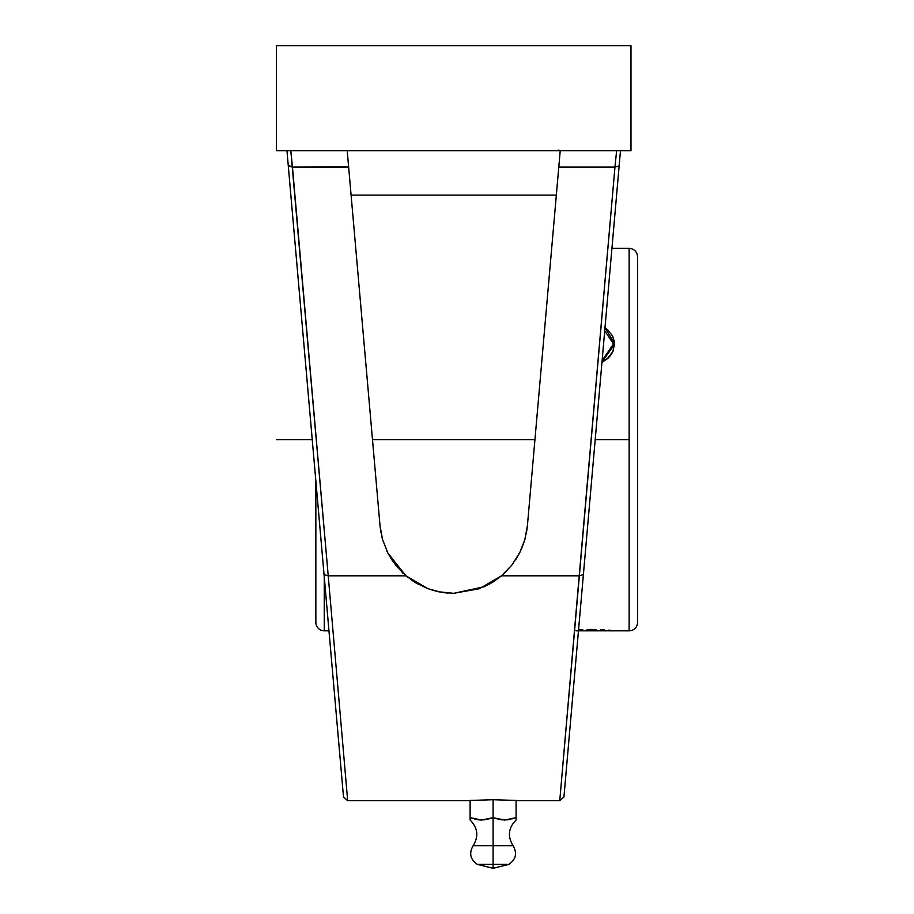 <?xml version="1.0" encoding="UTF-8"?>
<svg xmlns="http://www.w3.org/2000/svg" width="914" height="914" viewBox="0 0 914 914"><rect width="100%" height="100%" fill="white"/><g stroke="black" fill="none" stroke-linecap="round" stroke-linejoin="round"><path stroke-width="1.37" d="M516.09 818.51L516.09 817.664L516.09 818.51L516.09 817.664L504.597 820.041L493.103 817.664L493.103 845.747L513.108 845.747C507.373 836.401 508.367 827.833 516.09 820.041L516.09 819.287L516.09 820.041M501.683 819.835L507.521 819.835L498.793 819.287L502.026 819.881M511.909 818.898L513.074 818.567M477.359 864.404C470.264 859.48 468.848 853.253 473.109 845.747L493.103 845.747L493.103 817.664L481.621 820.041L470.127 817.664L470.127 820.041C477.851 827.833 478.845 836.401 473.109 845.747L493.103 845.747L493.103 864.404L477.359 864.404L493.103 868.3L493.103 864.404L477.359 864.404L493.103 864.404L493.103 868.3L508.858 864.404L493.103 864.404L508.858 864.404L493.103 864.404L493.103 845.747L513.108 845.747C517.358 853.253 515.942 859.48 508.858 864.404M637.538 621.531L637.538 256.8A8.409 8.409 0 0 0 629.14 248.402A8.409 8.409 0 0 1 637.538 256.8L637.538 622.411A8.409 8.409 0 0 1 629.14 630.82A8.409 8.409 0 0 0 637.538 622.411M604.348 327.452L607.833 329.931L612.814 336.386L614.562 344.007L612.814 351.73L610.689 355.272L607.833 358.425L601.96 362.31M614.128 340.145L614.562 344.007L612.814 351.616L607.833 358.071L602.018 361.738L614.551 344.521M315.844 622.411A8.409 8.409 0 0 0 324.253 630.82A8.409 8.409 0 0 1 315.844 622.411L315.844 480.913L315.844 622.411M512.148 564.703L520.18 551.816L524.773 539.888L521.277 549.474M526.418 532.976L527.367 526.281M503.26 574.278L511.646 565.355M489.219 584.252L494.131 581.304M526.247 533.902L527.401 525.801L524.807 539.774L519.552 553.084L511.714 565.263L501.5 575.82L479.404 588.719L453.721 593.323L438.8 591.804L428.049 588.73L405.942 575.82L387.89 553.084L382.623 539.774L380.03 525.801L380.932 532.554M557.517 181.646L556.34 195.105L351.102 195.105L372.489 439.611L534.941 439.611L556.34 195.105L351.102 195.105M629.14 439.611L595.197 439.611L629.14 439.611L629.14 248.402L629.14 630.82L629.14 439.611M579.419 619.932L577.705 639.514L578.471 630.82L614.562 630.82L575.98 630.82M610.689 630.386L608.176 630.157M604.36 629.86L600.384 629.632L604.36 629.86M596.077 629.483L591.587 629.438L596.077 629.483M587.096 629.483L591.587 629.438L587.096 629.483M578.813 629.86L582.789 629.632L578.813 629.86M324.253 576.974L324.253 630.82L328.96 630.82L331.348 658.057L328.046 620.263M324.253 575.032L324.253 630.82M614.551 343.493L604.977 327.84M612.986 351.342L607.833 358.425L601.96 362.321M470.127 820.041L470.127 819.287M475.817 819.287L470.127 817.664L470.127 800.447L493.103 799.716L516.09 800.447L516.09 817.664L516.09 800.447L493.103 799.716L493.103 817.664L493.103 799.716L470.127 800.447L470.127 818.51M481.621 820.041L478.696 819.835L481.621 820.041M487.425 819.287L493.103 817.664L487.425 819.287M431.054 589.759L438.994 591.838M386.508 550.251L387.41 552.136M402.206 572.438L403.257 573.432M381.755 536.449L382.509 539.363M534.941 439.611L372.489 439.611M515.587 559.894L519.518 553.141M504.174 573.444L506.196 571.49M443.336 592.592L448.066 593.106M410.603 579.453L416.67 583.383M387.25 551.816L387.902 553.119M388.084 553.473L392.677 561.139M380.064 526.224L382.498 539.329M516.09 817.664L507.521 819.835M498.793 819.287L493.103 817.664L498.793 819.287M477.474 819.641L478.216 819.767M483.872 819.915L484.534 819.835M508.744 819.641L509.772 819.424M527.401 525.801L524.807 539.774L519.552 553.084L511.714 565.263L501.5 575.82L579.202 575.82L614.962 167.102L558.785 167.102L527.401 525.801L558.18 174.037M348.634 166.954L292.469 167.102L290.812 150.741L290.104 150.741M376.911 490.19L348.645 167.102L292.469 167.102L328.229 575.82L405.942 575.82L396.173 565.835L387.89 553.084L382.623 539.774L380.03 525.801L347.583 154.969M347.617 155.369L347.309 151.85M348.611 166.679L347.537 154.375M349.925 181.646L349.251 174.037M559.894 154.5L558.82 166.679M559.848 154.969L559.402 160.087M617.327 150.741L616.619 150.741L614.962 167.102L558.785 167.102L560.213 150.741M630.98 150.741L630.98 45.7L276.462 45.7L276.462 150.741L630.98 150.741L276.462 150.741L276.462 45.7L630.98 45.7L630.98 150.741M516.09 800.687L559.756 800.687L579.202 575.82L501.5 575.82L493.263 581.864L484.203 586.742L453.721 593.323L440.639 592.158L428.049 588.719L416.373 583.201L405.942 575.82L328.229 575.82L347.674 800.687L470.127 800.687M345.915 150.639L343.424 150.741M564.007 150.741L561.504 150.639M571.044 715.708L620.469 150.741L619.144 165.88L614.962 167.102L559.756 800.687L579.202 575.82L583.383 574.598L579.202 575.82M579.396 620.252L619.623 160.487M567.297 758.494L567.583 755.295M570.096 726.539L570.039 727.19M563.949 796.859L570.176 725.647M616.619 150.741L614.962 167.102L619.144 165.88M618.641 150.741L618.013 150.741M287.819 160.487L288.287 165.88L288.23 165.263L292.469 167.102L288.287 165.88L286.962 150.741L340.191 759.077M336.809 720.472L343.401 795.877M289.43 150.741L288.79 150.741M328.229 575.82L347.674 800.687L328.229 575.82L324.047 574.598L328.229 575.82L290.812 150.741M577.705 639.514L570.622 720.472M564.029 795.877L567.514 756.004M576.083 658.057L574.563 675.469M574.083 681.01L573.147 691.658M286.962 150.741L332.365 669.711M307.961 390.804L310.063 414.728M336.386 715.719L336.775 720.061M331.885 664.204L333.359 681.01M332.867 675.469L328.012 619.932M288.287 165.88L292.686 216.207M334.787 697.382L337.266 725.647M614.745 216.207L617.818 181.063M558.146 150.113L559.185 150.319M276.462 439.611L312.234 439.611M602.12 360.447L613.511 344.007L604.714 330.811M629.14 630.82L614.562 630.82M611.923 248.402L629.14 248.402M559.756 800.687L563.938 796.951L583.383 574.678M287.213 153.621L287.293 154.489M347.674 800.687L343.504 796.951L324.047 574.678M340.191 759.168L343.298 794.62M620.149 154.489L620.469 150.741"/></g></svg>
